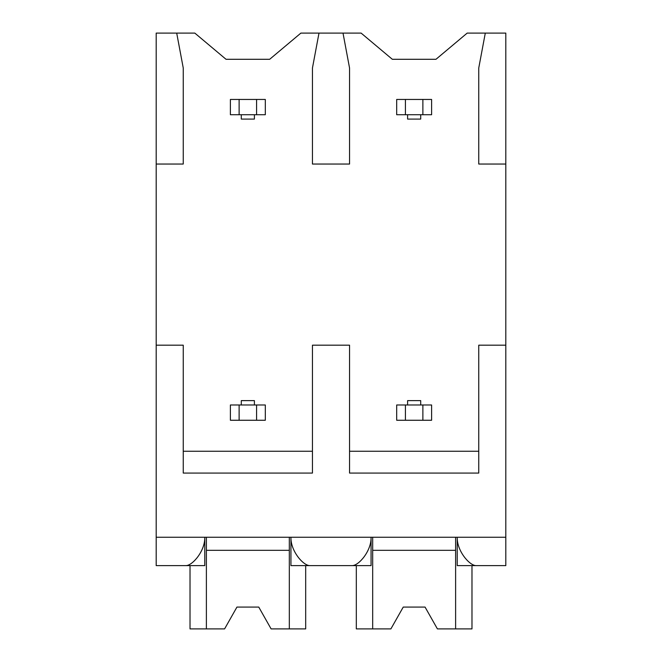 <?xml version="1.0" encoding="UTF-8"?>
<svg xmlns="http://www.w3.org/2000/svg" width="662" height="662" viewBox="0 0 662 662"><rect width="100%" height="100%" fill="white"/><g stroke="black" fill="none" stroke-linecap="round" stroke-linejoin="round"><path stroke-width="0.99" d="M156.191 164.044L183.25 164.044L183.25 68.02L176.704 33.1L156.191 33.1L156.191 565.613L186.03 565.613C192.534 565.538 205.187 550.941 204.773 537.238L204.773 565.613L180.196 565.613M156.191 345.183L183.25 345.183L183.25 473.073L312.447 473.073L312.447 345.183L349.553 345.183L349.553 473.073L478.75 473.073L478.75 345.183L505.809 345.183L505.809 565.613L475.97 565.613C469.466 565.538 456.813 550.941 457.227 537.238L457.227 565.613L481.804 565.613M176.704 33.1L194.818 33.1L226.023 59.29L269.674 59.29L300.879 33.1L361.121 33.1L392.326 59.29L435.977 59.29L467.182 33.1L485.296 33.1L478.75 68.02L478.75 164.044L505.809 164.044L505.809 345.183M156.191 537.238L505.809 537.238M312.447 451.252L183.25 451.252M478.75 451.252L349.553 451.252M346.499 565.613L371.068 565.613L371.068 537.238C371.49 550.941 358.837 565.538 352.325 565.613L309.675 565.613C303.163 565.538 290.51 550.941 290.932 537.238L290.932 565.613L315.501 565.613M485.296 33.1L505.809 33.1L505.809 164.044M318.993 33.1L312.447 68.02L312.447 164.044L349.553 164.044L349.553 68.02L343.007 33.1M289.319 537.238L289.319 628.9L305.687 628.9L305.687 565.613M206.387 537.238L206.387 628.9L190.019 628.9L190.019 565.613M206.387 628.9L224.592 628.9L236.938 607.079L258.759 607.079L271.106 628.9L289.319 628.9M289.319 550.329L206.387 550.329M236.938 607.079L258.759 607.079M455.613 537.238L455.613 628.9L471.981 628.9L471.981 565.613M372.681 537.238L372.681 628.9L356.313 628.9L356.313 565.613M372.681 628.9L390.894 628.9L403.241 607.079L425.062 607.079L437.408 628.9L455.613 628.9M455.613 550.329L372.681 550.329M403.241 607.079L425.062 607.079M422.877 420.262L431.607 420.262L431.607 404.987L405.417 404.987L405.417 420.262L422.877 420.262L422.877 404.987M405.417 420.262L396.687 420.262L396.687 404.987L405.417 404.987M422.877 114.725L422.877 99.449L405.417 99.449L405.417 114.725L431.607 114.725L431.607 99.449L422.877 99.449M405.417 114.725L396.687 114.725L396.687 99.449L405.417 99.449M420.701 114.725L420.701 119.086L407.602 119.086L407.602 114.725M407.602 404.987L407.602 400.618L420.701 400.618L420.701 404.987M256.583 420.262L265.313 420.262L265.313 404.987L239.123 404.987L239.123 420.262L256.583 420.262L256.583 404.987M239.123 420.262L230.393 420.262L230.393 404.987L239.123 404.987M256.583 114.725L256.583 99.449L239.123 99.449L239.123 114.725L265.313 114.725L265.313 99.449L256.583 99.449M239.123 114.725L230.393 114.725L230.393 99.449L239.123 99.449M254.398 114.725L254.398 119.086L241.299 119.086L241.299 114.725M241.299 404.987L241.299 400.618L254.398 400.618L254.398 404.987"/></g></svg>
